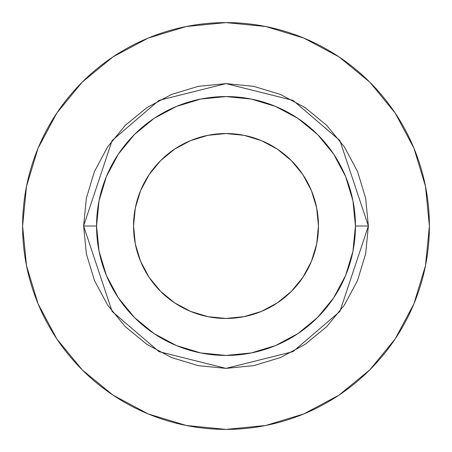 <?xml version="1.0" encoding="UTF-8"?>
<svg xmlns="http://www.w3.org/2000/svg" width="452" height="452" viewBox="0 0 452 452"><rect width="100%" height="100%" fill="white"/><g stroke="black" fill="none" stroke-linecap="round" stroke-linejoin="round"><path stroke-width="0.68" d="M318.457 226A92.457 92.457 0 0 1 226 318.457A92.457 92.457 0 0 1 133.543 226L135.323 207.965L140.583 190.62L149.126 174.636L160.624 160.624L174.636 149.126L190.62 140.583L207.965 135.323L226 133.543L244.035 135.323L261.38 140.583L277.364 149.126L291.376 160.624L302.874 174.636L311.417 190.62L316.677 207.965L318.457 226L316.677 244.035L311.417 261.38L302.874 277.364L291.376 291.376L277.364 302.874L261.38 311.417L244.035 316.677L226 318.457L207.965 316.677L190.62 311.417L174.636 302.874L160.624 291.376L149.126 277.364L140.583 261.38L135.323 244.035L133.543 226A92.457 92.457 0 0 1 226 133.543A92.457 92.457 0 0 1 318.457 226M355.436 226L368.38 226L339.904 311.428L293.003 351.628L226 368.38L158.997 351.628L112.096 311.428L83.62 226L96.564 226A129.436 129.436 0 0 1 226 96.564A129.436 129.436 0 0 1 355.436 226A129.436 129.436 0 0 1 226 355.436A129.436 129.436 0 0 1 96.564 226L99.05 251.25L106.418 275.534L118.379 297.913L134.476 317.524L154.087 333.621L176.466 345.582L200.75 352.95L226 355.436L251.25 352.95L275.534 345.582L297.913 333.621L317.524 317.524L333.621 297.913L345.582 275.534L352.95 251.25L355.436 226L352.95 200.75L345.582 176.466L333.621 154.087L317.524 134.476L297.913 118.379L275.534 106.418L251.25 99.05L226 96.564L200.75 99.05L176.466 106.418L154.087 118.379L134.476 134.476L118.379 154.087L106.418 176.466L99.05 200.75L96.564 226L83.62 226L86.355 198.225L94.457 171.511L107.616 146.9L125.323 125.323L146.9 107.616L171.511 94.457L198.225 86.355L226 83.62L253.775 86.355L280.489 94.457L305.1 107.616L326.677 125.323L344.384 146.9L357.543 171.511L365.645 198.225L368.38 226L365.645 253.775L357.543 280.489L344.384 305.1L326.677 326.677L305.1 344.384L280.489 357.543L253.775 365.645L226 368.38L198.225 365.645L171.511 357.543L146.9 344.384L125.323 326.677L107.616 305.1L94.457 280.489L86.355 253.775L83.62 226L112.096 140.572L158.997 100.372L226 83.62L293.003 100.372L339.904 140.572L368.38 226L355.436 226M22.6 226A203.4 203.4 0 0 1 226 22.6A203.4 203.4 0 0 1 429.4 226A203.4 203.4 0 0 1 226 429.4A203.4 203.4 0 0 1 22.6 226L26.51 265.68L38.081 303.84L56.879 339.006L82.174 369.826L112.994 395.121L148.16 413.919L186.32 425.49L226 429.4L265.68 425.49L303.84 413.919L339.006 395.121L369.826 369.826L395.121 339.006L413.919 303.84L425.49 265.68L429.4 226L425.49 186.32L413.919 148.16L395.121 112.994L369.826 82.174L339.006 56.879L303.84 38.081L265.68 26.51L226 22.6L186.32 26.51L148.16 38.081L112.994 56.879L82.174 82.174L56.879 112.994L38.081 148.16L26.51 186.32L22.6 226M395.121 112.994L369.826 82.174L339.056 56.918M112.994 56.879L82.174 82.174L56.918 112.943M56.879 339.006L82.174 369.826L112.943 395.082M339.006 395.121L369.826 369.826L395.082 339.056M149.126 174.636L160.624 160.624"/></g></svg>

